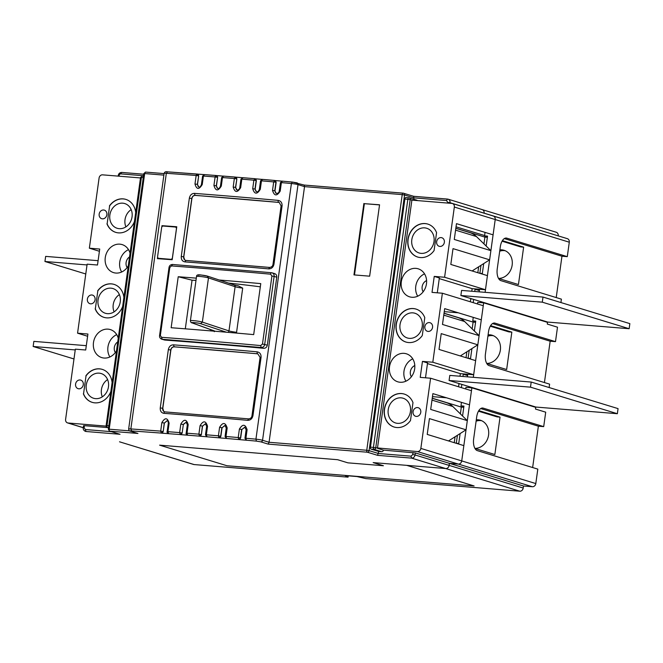 <?xml version="1.0" encoding="UTF-8"?>
<svg xmlns="http://www.w3.org/2000/svg" width="663" height="663" viewBox="0 0 663 663"><rect width="100%" height="100%" fill="white"/><g stroke="black" fill="none" stroke-linecap="round" stroke-linejoin="round"><path stroke-width="0.99" d="M449.083 380.496L535.936 407.057L617.352 413.712L618.057 408.615L531.204 382.054L449.796 375.399L449.083 380.496L530.499 387.159L617.352 413.712M530.499 387.159L531.204 382.054M460.876 295.507L547.729 322.069L629.146 328.724L629.85 323.627L542.997 297.065L461.589 290.411L460.876 295.507L542.293 302.171L629.146 328.724M542.293 302.171L542.997 297.065M86.306 345.672L33.854 341.379L33.15 346.484L73.983 358.965M33.15 346.484L75.234 349.923M98.099 260.683L45.648 256.39L44.943 261.495L85.776 273.976M44.943 261.495L87.027 264.935M304.209 185.06L292.292 182.052L296.775 182.814A1.724 1.475 107 0 1 298.019 184.629A5.171 0.489 -172.1 0 0 291.405 183.518L292.366 182.068L282.372 181.156L281.385 182.607L280.209 191.101L279.247 191.118C278.941 192.676 277.971 193.463 276.33 193.472L274.755 190.787L275.932 182.284L273.695 181.911L274.689 180.469L262.49 179.391L261.471 180.833L260.286 189.336L259.366 189.353C258.553 191.408 257.6 192.195 256.506 191.723L254.982 189.054L256.158 180.551L253.879 180.179L254.915 178.728L242.799 177.684A1.724 0.878 94.7 0 0 241.804 179.143L240.951 179.167L239.766 187.67L240.652 187.646C237.395 192.925 234.901 192.709 233.177 187.024L235.498 187.405L236.857 178.96L235.672 187.455L236.335 189.618M242.89 177.709L241.804 179.143M262.49 179.391L262.399 179.375A1.724 0.878 94.7 0 0 262.391 179.366A1.724 0.878 94.7 0 0 261.404 180.825L260.542 180.85L259.366 189.353M280.209 191.101C276.877 196.356 274.316 196.124 272.518 190.414L273.695 181.911A874.422 83.082 -172.1 0 0 261.471 180.833L261.404 180.825M282.372 181.156L282.289 181.14A1.724 0.878 94.7 0 0 282.272 181.14A1.724 0.878 94.7 0 0 281.286 182.598L280.424 182.623L279.247 191.118M239.401 429.06L241.639 429.433L240.462 437.936A1.724 1.475 107 0 1 238.746 439.511L238.216 437.555L239.401 429.06C242.716 423.806 245.285 424.038 247.092 429.748L246.13 429.765L244.954 438.268L245.915 438.251L246.421 440.199L256.424 441.119L255.935 439.163L291.405 183.518A874.422 83.082 -172.1 0 0 281.385 182.607L281.286 182.598M195.991 280.408A117.392 11.155 -172.1 0 0 192.055 280.184L185.3 328.831M161.789 227.061L161.979 225.677A874.422 83.082 7.9 0 1 176.764 226.754L172.189 259.73A874.422 83.082 -172.1 0 0 157.404 258.653L157.62 257.111M247.622 420.334A874.422 83.082 -172.1 0 0 194.367 415.742A874.422 83.082 -172.1 0 0 163.885 413.331C161.291 412.834 160.081 411.019 160.255 407.902L168.344 349.6C169.032 346.517 170.714 344.934 173.391 344.835L174.236 346.848A872.359 82.892 7.9 0 1 204.66 349.26A872.359 82.892 7.9 0 1 257.808 353.835L260.087 357.365L261.056 357.357L252.959 415.651C252.255 418.734 250.473 420.292 247.622 420.334L248.6 418.883L165.029 411.897C163.33 411.566 162.534 410.364 162.659 408.292L170.747 349.989C171.203 347.934 172.305 346.873 174.062 346.799L257.634 353.785A1.724 0.771 95.2 0 1 257.128 351.829C259.896 352.385 261.205 354.233 261.056 357.357M274.134 273.512C275.982 273.885 276.861 275.112 276.761 277.2L267.322 345.191C266.849 347.238 265.664 348.274 263.758 348.307A874.422 83.082 -172.1 0 0 204.444 343.161A874.422 83.082 -172.1 0 0 164.797 340.061L161.714 339.183L164.797 340.061M185.872 260.426L184.902 261.885C182.308 261.379 181.098 259.573 181.272 256.457L189.361 198.154C190.049 195.071 191.731 193.48 194.408 193.381L195.079 195.345L279.222 202.447L281.095 205.92L282.065 205.903L273.976 264.206C273.272 267.28 271.49 268.846 268.639 268.888L269.617 267.438L186.046 260.451C184.339 260.12 183.552 258.918 183.676 256.846L184.662 259.772M223.58 176.109L235.696 177.137A1.724 1.475 -73 0 1 236.674 178.902L234.354 178.521L235.431 177.079L223.58 176.109L222.478 177.551L221.301 186.046C218.086 191.334 215.624 191.135 213.934 185.458L215.119 176.955L216.229 175.521A1.724 0.878 94.7 0 0 216.13 175.504L216.13 175.504A1.724 0.878 94.7 0 0 215.135 176.963L215.119 176.955A874.422 83.082 -172.1 0 0 203.417 176.035L202.24 184.538C199.049 189.833 196.638 189.651 194.98 183.982L196.157 175.48L197.309 174.046A1.724 0.878 94.7 0 0 197.209 174.029L197.209 174.029A1.724 0.878 94.7 0 0 196.223 175.488L196.157 175.48A874.422 83.082 -172.1 0 0 166.33 173.292L130.851 428.936A874.422 83.082 -172.1 0 1 160.686 431.124L161.863 422.629C165.037 417.325 167.457 417.516 169.123 423.185L167.938 431.688L168.601 433.643A1.724 1.475 107 0 1 168.336 433.594C167.142 432.599 166.744 431.969 167.134 431.712L167.938 431.688A874.422 83.082 -172.1 0 1 179.64 432.599L180.817 424.105C184.032 418.817 186.485 419.016 188.184 424.693L187.007 433.196L187.629 435.152A1.724 1.475 107 0 1 187.364 435.102C186.179 434.132 185.781 433.511 186.162 433.221L187.007 433.196A874.422 83.082 7.9 0 1 191.889 433.594A874.422 83.082 -172.1 0 1 198.883 434.166L200.06 425.671C203.309 420.392 205.795 420.599 207.536 426.292L206.657 426.317L205.472 434.812L206.359 434.795L206.947 436.751A1.724 1.475 107 0 1 206.674 436.702L205.472 434.812M404.099 353.354A14.652 12.547 -73 0 0 389.753 365.446A14.652 12.547 -73 0 0 397.808 381.822A14.652 12.547 -73 0 0 400.087 382.253A14.652 12.547 -73 0 0 414.433 370.161A14.652 12.547 -73 0 0 406.378 353.793A14.652 12.547 -73 0 0 404.099 353.354M412.751 358.84A14.652 12.547 -73 0 0 405.913 381.192M415.892 268.366A14.652 12.547 -73 0 0 401.546 280.457A14.652 12.547 -73 0 0 409.601 296.833A14.652 12.547 -73 0 0 411.88 297.264A14.652 12.547 -73 0 0 426.226 285.173A14.652 12.547 -73 0 0 418.171 268.805A14.652 12.547 -73 0 0 415.892 268.366M424.544 273.852A14.652 12.547 -73 0 0 417.707 296.204M425.099 223.564A17.238 14.76 -73 0 0 408.226 237.793A17.238 14.76 -73 0 0 417.698 257.053A17.238 14.76 -73 0 0 420.383 257.559A17.238 14.76 -73 0 0 434.083 250.548L436.569 232.638A17.238 14.76 -73 0 0 427.784 224.077A17.238 14.76 -73 0 0 425.099 223.564M427.867 224.102A17.238 14.76 -73 0 0 425.273 223.622A17.238 14.76 -73 0 0 408.408 237.793A17.238 14.76 -73 0 0 417.789 257.078M401.513 393.54A17.238 14.76 -73 0 0 384.639 407.77A17.238 14.76 -73 0 0 394.112 427.03A17.238 14.76 -73 0 0 396.797 427.536A17.238 14.76 -73 0 0 410.496 420.524L412.983 402.615A17.238 14.76 -73 0 0 404.198 394.054A17.238 14.76 -73 0 0 401.513 393.54M404.281 394.087A17.238 14.76 -73 0 0 401.687 393.598A17.238 14.76 -73 0 0 384.822 407.77A17.238 14.76 -73 0 0 394.203 427.055M413.306 308.552A17.238 14.76 -73 0 0 396.433 322.782A17.238 14.76 -73 0 0 405.905 342.042A17.238 14.76 -73 0 0 408.59 342.547A17.238 14.76 -73 0 0 422.29 335.536L424.776 317.627A17.238 14.76 -73 0 0 415.991 309.066A17.238 14.76 -73 0 0 413.306 308.552M416.074 309.099A17.238 14.76 -73 0 0 413.48 308.61A17.238 14.76 -73 0 0 396.615 322.782A17.238 14.76 -73 0 0 405.996 342.067M417.533 407.571A4.484 3.837 -73 0 0 413.148 411.275A4.484 3.837 -73 0 0 415.61 416.281A4.484 3.837 -73 0 0 416.306 416.414A4.484 3.837 -73 0 0 420.698 412.717A4.484 3.837 -73 0 0 418.229 407.712A4.484 3.837 -73 0 0 417.533 407.571M429.326 322.583A4.484 3.837 -73 0 0 424.942 326.287A4.484 3.837 -73 0 0 427.403 331.293A4.484 3.837 -73 0 0 428.099 331.425A4.484 3.837 -73 0 0 432.491 327.729A4.484 3.837 -73 0 0 430.022 322.724A4.484 3.837 -73 0 0 429.326 322.583M441.119 237.594A4.484 3.837 -73 0 0 436.735 241.299A4.484 3.837 -73 0 0 439.196 246.304A4.484 3.837 -73 0 0 439.892 246.437A4.484 3.837 -73 0 0 444.285 242.741A4.484 3.837 -73 0 0 441.815 237.735A4.484 3.837 -73 0 0 441.119 237.594M80.049 379.974A4.484 3.837 -73 0 0 75.657 383.67A4.484 3.837 -73 0 0 78.126 388.684A4.484 3.837 -73 0 0 78.822 388.816A4.484 3.837 -73 0 0 83.207 385.112A4.484 3.837 -73 0 0 80.745 380.106A4.484 3.837 -73 0 0 80.049 379.974M91.842 294.985A4.484 3.837 -73 0 0 87.45 298.681A4.484 3.837 -73 0 0 89.919 303.695A4.484 3.837 -73 0 0 90.616 303.828A4.484 3.837 -73 0 0 95 300.124A4.484 3.837 -73 0 0 92.538 295.118A4.484 3.837 -73 0 0 91.842 294.985M103.635 209.997A4.484 3.837 -73 0 0 99.243 213.693A4.484 3.837 -73 0 0 101.712 218.707A4.484 3.837 -73 0 0 102.409 218.84A4.484 3.837 -73 0 0 106.793 215.135A4.484 3.837 -73 0 0 104.331 210.13A4.484 3.837 -73 0 0 103.635 209.997M114.119 284.402A17.238 14.76 -73 0 0 111.517 283.913A17.238 14.76 -73 0 0 97.817 290.924L95.339 308.834A17.238 14.76 -73 0 0 104.033 317.37M123.89 297.579A17.238 14.76 -73 0 0 114.028 284.377A17.238 14.76 -73 0 0 111.351 283.863A17.238 14.76 -73 0 0 97.652 290.875M95.165 308.784A17.238 14.76 -73 0 0 103.95 317.345A17.238 14.76 -73 0 0 106.635 317.859A17.238 14.76 -73 0 0 122.663 306.472M102.326 369.39A17.238 14.76 -73 0 0 99.723 368.901A17.238 14.76 -73 0 0 86.024 375.913L83.546 393.822A17.238 14.76 -73 0 0 92.24 402.358M112.097 382.568A17.238 14.76 -73 0 0 102.235 369.366A17.238 14.76 -73 0 0 99.558 368.852A17.238 14.76 -73 0 0 85.858 375.863M83.372 393.772A17.238 14.76 -73 0 0 92.157 402.333A17.238 14.76 -73 0 0 94.842 402.847A17.238 14.76 -73 0 0 110.87 391.46M125.912 199.414A17.238 14.76 -73 0 0 123.31 198.925A17.238 14.76 -73 0 0 109.61 205.936L107.133 223.845A17.238 14.76 -73 0 0 115.826 232.381M135.683 212.591A17.238 14.76 -73 0 0 125.821 199.389A17.238 14.76 -73 0 0 123.144 198.875A17.238 14.76 -73 0 0 109.445 205.886M106.958 223.796A17.238 14.76 -73 0 0 115.743 232.357A17.238 14.76 -73 0 0 118.428 232.87A17.238 14.76 -73 0 0 134.456 221.483M130.047 253.241A14.652 12.547 -73 0 0 122.133 244.597A14.652 12.547 -73 0 0 119.854 244.158A14.652 12.547 -73 0 0 105.508 256.25A14.652 12.547 -73 0 0 113.564 272.617A14.652 12.547 -73 0 0 115.843 273.057A14.652 12.547 -73 0 0 128.299 265.822M128.506 249.644A14.652 12.547 -73 0 0 121.669 271.996M118.254 338.229A14.652 12.547 -73 0 0 110.34 329.586A14.652 12.547 -73 0 0 108.061 329.146A14.652 12.547 -73 0 0 93.715 341.238A14.652 12.547 -73 0 0 101.77 357.606A14.652 12.547 -73 0 0 104.05 358.045A14.652 12.547 -73 0 0 116.506 350.81M116.713 334.633A14.652 12.547 -73 0 0 109.876 356.984M174.236 346.848C172.455 346.915 171.336 347.976 170.88 350.031L162.791 408.333L163.645 411.217M411.375 376.775A7.243 6.199 107 0 1 414.806 365.562M423.168 291.786A7.243 6.199 107 0 1 426.599 280.573M421.146 253.365A12.928 11.072 107 0 1 419.132 252.984A12.928 11.072 107 0 1 412.021 238.539A12.928 11.072 107 0 1 424.685 227.865A12.928 11.072 107 0 1 426.699 228.254A12.928 11.072 107 0 1 433.801 242.699A12.928 11.072 107 0 1 421.146 253.365M397.56 423.342A12.928 11.072 107 0 1 395.546 422.961A12.928 11.072 107 0 1 388.435 408.516A12.928 11.072 107 0 1 401.098 397.841A12.928 11.072 107 0 1 403.112 398.231A12.928 11.072 107 0 1 410.215 412.676A12.928 11.072 107 0 1 397.56 423.342M409.353 338.354A12.928 11.072 107 0 1 407.339 337.973A12.928 11.072 107 0 1 400.228 323.527A12.928 11.072 107 0 1 412.892 312.853A12.928 11.072 107 0 1 414.905 313.243A12.928 11.072 107 0 1 422.008 327.688A12.928 11.072 107 0 1 409.353 338.354M107.389 313.657A12.928 11.072 107 0 1 105.384 313.276A12.928 11.072 107 0 1 98.273 298.831A12.928 11.072 107 0 1 110.928 288.165A12.928 11.072 107 0 1 112.942 288.546A12.928 11.072 107 0 1 120.053 302.991A12.928 11.072 107 0 1 107.389 313.657M119.381 294.596A12.928 11.072 -73 0 0 114.102 311.859M95.596 398.645A12.928 11.072 107 0 1 93.591 398.264A12.928 11.072 107 0 1 86.48 383.819A12.928 11.072 107 0 1 99.135 373.153A12.928 11.072 107 0 1 101.149 373.534A12.928 11.072 107 0 1 108.26 387.979A12.928 11.072 107 0 1 95.596 398.645M107.588 379.584A12.928 11.072 -73 0 0 102.309 396.847M119.183 228.669A12.928 11.072 107 0 1 117.177 228.287A12.928 11.072 107 0 1 110.066 213.842A12.928 11.072 107 0 1 122.721 203.176A12.928 11.072 107 0 1 124.735 203.558A12.928 11.072 107 0 1 131.846 218.003A12.928 11.072 107 0 1 119.183 228.669M131.175 209.607A12.928 11.072 -73 0 0 125.895 226.87M127.13 267.579A7.243 6.199 107 0 1 129.534 256.913M115.337 352.567A7.243 6.199 107 0 1 117.741 341.901M449.995 203.259L450.069 202.721L447.732 202.339L446.489 200.524L447.575 199.082C449.348 199.43 450.177 200.649 450.069 202.721L484.123 213.138A3.448 2.95 -73 0 0 482.175 209.599A3.448 2.95 107 0 1 484.123 213.138L558.196 235.871M408.748 197.781L405.98 197.557A1.724 0.878 94.7 0 0 405.88 197.533A1.724 0.878 94.7 0 0 404.894 198.991L370.451 447.16A1.724 0.878 94.7 0 0 371.073 449.124L378.73 451.462L381.697 451.71A1.724 1.475 -73 0 0 383.413 450.127L377.454 448.304L411.889 200.135L451.851 203.408A3.448 2.95 107 0 1 452.39 203.508A3.448 2.95 107 0 1 454.337 207.047L495.211 219.544A3.448 2.95 -73 0 0 493.264 216.005A3.448 2.95 107 0 1 495.211 219.544L493.09 234.843L456.475 223.646L454.279 239.459L490.893 250.655L476.399 236.525A21.373 18.307 -73 0 0 469.868 232.622L455.829 228.329M159.601 445.146L337.641 459.708L347.876 462.84L383.405 465.741L373.161 462.608L445.693 468.542A3.448 2.95 -73 0 0 449.124 465.385A3.448 2.95 107 0 1 445.693 468.542L406.759 465.36L474.111 485.954L226.953 465.741L159.601 445.146M119.514 441.807A3.448 2.95 -73 0 0 120.044 441.914A3.448 2.95 107 0 1 119.514 441.807L193.596 464.465A3.448 2.95 -73 0 0 194.126 464.564L119.514 441.807M465.716 388.957L465.94 387.341L471.865 387.822L461.721 460.918A3.448 2.95 107 0 1 458.29 464.075L449.406 463.346L458.29 464.075A3.448 2.95 -73 0 0 461.721 460.918L463.843 445.619L427.229 434.422L429.425 418.61L466.039 429.806L448.528 440.936M523.206 488.043L449.124 465.385L449.406 463.346L415.345 452.928L415.063 454.967C414.599 457.014 413.455 458.067 411.632 458.125L519.775 491.2A3.448 2.95 -73 0 0 523.206 488.043L523.488 486.004L449.406 463.346L449.124 465.385L415.063 454.967L412.734 454.586L411.019 456.169L378.449 453.5L369.084 450.641L404.563 194.997L402.226 194.615A1.724 0.878 -85.3 0 1 403.22 193.157A1.724 0.878 -85.3 0 1 403.311 193.173A1.724 1.475 107 0 1 404.563 194.997L413.927 197.856L413.737 199.232M163.181 226.05L161.979 225.677M490.893 250.655L489.625 259.83L453.011 248.633L450.815 264.446L487.429 275.642L485.473 289.748L472.147 288.662L439.262 278.601M470.332 301.773L470.78 298.532M471.791 291.248L472.147 288.662M454.337 207.047L444.6 277.25L434.24 276.405L432.019 292.383L442.378 293.228L483.252 305.726L481.297 319.831L444.682 308.635L442.486 324.447L479.1 335.644L464.606 321.514A21.373 18.307 -73 0 0 458.075 317.61L444.036 313.317M459.998 376.236L460.354 373.65L473.68 374.736L475.636 360.631L439.022 349.434L441.218 333.622L477.832 344.818L460.321 355.948M458.539 386.761L458.987 383.521M523.488 486.004L532.372 486.725A3.448 2.95 -73 0 0 535.803 483.567L420.848 448.412L430.585 378.217L471.459 390.714L469.503 404.82L432.889 393.623L430.693 409.436L467.307 420.632L452.812 406.502A21.373 18.307 -73 0 0 446.282 402.598L432.243 398.306M160.612 258.885L158.855 258.346A1.724 1.475 107 0 1 157.612 256.523L161.623 227.633A1.724 1.475 107 0 1 163.338 226.05L175.181 227.019A1.724 1.475 107 0 1 176.424 228.843L176.466 228.851M172.463 257.75L172.413 257.733A1.724 1.475 107 0 1 170.698 259.316L171.999 259.714M158.855 258.346L170.698 259.316M172.413 257.733L176.424 228.843M219.229 280.01A881.318 83.737 7.9 0 1 260.766 283.615L253.689 334.608A881.318 83.737 -172.1 0 0 171.145 327.729L178.223 276.736L192.055 280.184M260.319 286.822A117.392 11.155 -172.1 0 0 228.619 283.118M178.223 276.736A881.318 83.737 7.9 0 1 196.298 278.145M109.61 205.936L107.133 223.845M86.024 375.913L83.546 393.822M97.817 290.924L95.339 308.834M83.281 427.652L68.09 423.002A3.448 2.95 107 0 1 67.551 422.903A3.448 2.95 107 0 1 65.604 419.364L75.342 349.161L85.701 350.006L87.922 334.036L77.563 333.182L87.135 264.172L97.494 265.018L99.715 249.048L89.356 248.194L99.094 177.999A3.448 2.95 107 0 1 102.525 174.841L140.498 177.941M489.625 259.83L472.114 270.96M434.24 276.405L439.345 277.963L437.29 292.814M416.604 200.143A1.724 1.475 107 0 1 417.483 200.599M473.68 374.736L432.806 362.238L422.447 361.393L427.552 362.951L425.497 377.802M479.1 335.644L477.832 344.818M194.408 193.381A874.422 83.082 7.9 0 1 224.89 195.792A874.422 83.082 7.9 0 1 278.145 200.383A1.724 0.771 95.2 0 0 278.651 202.331L278.825 202.389A872.359 82.892 -172.1 0 0 195.254 195.403C193.472 195.469 192.353 196.53 191.897 198.577L183.8 256.879M216.395 175.571L217.63 177.386L216.445 185.889L217.091 188.043M197.475 174.096L198.685 175.91L197.508 184.405L198.146 186.568M270.603 274.184L271.913 276.023L262.482 344.014L260.692 345.572A881.318 83.737 -172.1 0 0 161.548 337.31L160.347 335.503L169.786 267.512L171.452 265.921A881.318 83.737 7.9 0 1 270.603 274.184A1.724 0.762 95.2 0 1 271.49 272.717L172.513 264.471C170.482 264.628 169.314 265.656 169.007 267.545L169.786 267.512M216.536 175.587A872.359 82.892 7.9 0 1 223.075 176.109M235.597 177.137L236.857 178.96M235.738 177.145A872.359 82.892 7.9 0 1 242.393 177.701M255.089 178.786L256.366 180.609L255.18 189.112L255.86 191.284M255.23 178.795A872.359 82.892 7.9 0 1 262.001 179.383M274.863 180.518L276.156 182.358L274.979 190.853L275.675 193.032M275.004 180.535A872.359 82.892 7.9 0 1 281.891 181.148M413.604 196.289L447.484 199.066M413.53 196.298L413.927 197.856L446.489 200.524M197.615 174.112A872.359 82.892 7.9 0 1 204.03 174.601M77.563 333.182L87.607 336.257M89.356 248.194L99.4 251.269M444.6 277.25L485.473 289.748M422.447 361.393L420.226 377.371L430.585 378.217M460.354 373.65L427.469 363.589M442.378 293.228L432.806 362.238M161.548 337.31L162.244 339.282L261.197 347.52L260.692 345.572M276.761 277.2L274.126 276.396C274.333 274.407 273.488 273.181 271.573 272.733L271.49 272.717A1.724 0.762 95.2 0 1 271.573 272.733L172.513 264.471M172.62 264.487L171.452 265.921M181.272 256.457L183.676 256.846L191.764 198.544C192.22 196.48 193.323 195.419 195.079 195.345L195.254 195.403M204.552 174.601L202.605 176.068L203.417 176.035L204.552 174.601L216.229 175.521A1.724 1.475 -73 0 1 216.494 175.571L204.444 174.584M276.156 182.358L275.932 182.284A1.724 1.475 -73 0 0 274.954 180.518L274.689 180.469A1.724 1.475 -73 0 1 274.954 180.518L275.137 180.576M256.366 180.609L256.158 180.551A1.724 1.475 -73 0 0 255.189 178.786L254.915 178.728A1.724 1.475 -73 0 1 255.189 178.786L255.363 178.836M235.332 177.062L235.431 177.079A1.724 1.475 -73 0 1 235.696 177.137L235.871 177.187M272.12 272.841L274.697 273.628M271.913 276.023L274.126 276.396L264.694 344.387C264.346 346.368 263.186 347.412 261.197 347.52L263.758 348.307M379.543 204.908L364.377 203.665L354.49 274.946M68.09 423.002L106.121 426.118M415.345 452.928L383.413 450.127M467.307 420.632L466.039 429.806M420.848 448.412A3.448 2.95 107 0 1 417.417 451.569L532.372 486.725M411.889 200.135L410.182 199.621L375.747 447.782L417.417 451.569M111.367 431.663L85.37 429.533L84.126 427.718L84.408 425.671L83.555 425.696L83.273 427.734L67.551 422.903M163.885 413.331A1.724 0.936 -85.6 0 1 164.93 411.88L248.6 418.883M219.586 427.32L221.865 427.701L220.688 436.196A1.724 1.475 107 0 1 218.972 437.779L218.409 435.823L219.586 427.32C222.867 422.058 225.395 422.273 227.177 427.983L226.249 428L225.072 436.494L225.992 436.478L226.539 438.434A1.724 1.475 107 0 1 226.274 438.384L225.072 436.494M260.286 189.336C256.995 194.599 254.468 194.375 252.702 188.673L255.18 189.112M278.145 200.383C280.913 200.939 282.223 202.779 282.065 205.903M273.976 264.206L273.007 264.222C272.791 266.112 271.639 267.181 269.534 267.421L269.617 267.438M304.143 185.06L304.532 186.626L298.019 184.629L262.548 440.273A1.724 1.475 -73 0 1 260.832 441.856L268.192 444.111L367.368 452.216A1.724 0.878 -85.3 0 1 366.755 450.26L369.084 450.641A1.724 1.475 107 0 1 367.368 452.216L377.587 455.34L378.73 451.462M363.871 203.508L353.959 274.896L369.647 276.181L379.559 204.792L364.377 203.665M84.408 425.671L107.447 427.56M164.093 173.607L145.761 172.107A1.724 0.878 94.7 0 0 145.661 172.09A1.724 0.878 94.7 0 0 144.675 173.549L143.813 173.573L108.342 429.218L109.196 429.193A1.724 0.878 94.7 0 0 109.818 431.157L137.937 433.453L130.304 431.149A1.724 1.475 -73 0 0 130.578 431.207C129.766 430.925 130.105 430.826 131.589 430.909L161.366 433.088L160.686 431.124L163.081 431.514A1.724 1.475 107 0 1 161.366 433.088L161.532 433.146A872.359 82.892 7.9 0 1 168.775 433.701L180.278 434.563L179.64 432.599L181.993 432.989A1.724 1.475 107 0 1 180.278 434.563L180.452 434.621A872.359 82.892 7.9 0 1 187.803 435.21L199.48 436.13L198.883 434.166L201.204 434.547A1.724 1.475 107 0 1 199.48 436.13L199.654 436.179A872.359 82.892 7.9 0 1 207.113 436.801L219.138 437.829A872.359 82.892 7.9 0 1 226.713 438.483L238.912 439.561A872.359 82.892 7.9 0 1 246.595 440.257L246.421 440.199A1.724 1.475 107 0 1 246.155 440.149L244.954 438.268M167.225 420.723L164.391 423.052L163.214 431.555L161.532 433.146M186.204 422.215L183.336 424.535L182.151 433.038L180.452 434.621M205.472 423.798L202.555 426.102L201.378 434.605L199.654 436.179M225.03 425.464L222.072 427.759L220.887 436.262L219.138 437.829M244.862 427.221L241.862 429.5L240.686 438.003L238.912 439.561M247.092 429.748L245.915 438.251A874.422 83.082 -172.1 0 1 255.935 439.163A5.171 0.489 7.9 0 1 262.548 440.273L269.062 442.271L304.532 186.626L402.226 194.615L366.755 450.26L269.062 442.271L268.192 444.111M119.605 434.182L109.818 431.157A1.724 1.475 107 0 1 109.544 431.107L119.605 434.182M168.336 433.594L168.775 433.701M187.364 435.102L187.803 435.21M206.674 436.702L207.113 436.801M226.274 438.384L226.713 438.483M246.155 440.149L246.595 440.257M242.699 288.107A6.895 0.655 -172.1 0 1 235.108 286.714A1.724 1.525 -71.7 0 0 234.122 284.941L238.382 285.902L242.699 288.107L236.575 332.304A6.895 0.655 7.9 0 1 228.975 330.912L235.108 286.714L208.48 277.905L202.348 322.102A6.39 0.605 -172.1 0 0 193.563 320.635A6.39 0.605 -172.1 0 0 190.397 320.726L196.521 276.529A6.39 0.605 7.9 0 1 199.696 276.446A6.39 0.605 7.9 0 1 208.48 277.905L207.196 276.073C204.85 275.244 196.356 274.457 198.817 275.294M226.423 332.213L200.591 323.668C198.22 322.831 189.759 322.052 192.22 322.889L191.864 322.806C191.201 322.922 190.712 322.226 190.397 320.726M236.575 332.304L234.826 332.942M212.251 331.011L210.047 329.403M470.738 298.856L472.23 298.98M473.2 302.651L473.647 299.411M473.316 377.322L483.659 302.834L477.733 302.353L477.509 303.969M467.398 376.841L467.713 374.595L463.271 374.23L462.956 376.476M467.962 358.285L470.539 358.492L471.915 348.581M474.36 331.011L475.736 321.099L472.769 320.859L473.258 317.378M458.274 312.795L444.268 311.651M481.636 209.5A3.448 2.95 107 0 1 482.175 209.599L556.257 232.257A3.448 2.95 -73 0 1 558.205 235.796M492.725 215.906A3.448 2.95 107 0 1 493.264 216.005L452.39 203.508M556.224 297.563L561.959 256.216L567.288 256.647L569.293 242.202L495.211 219.544L485.109 292.333M474.749 291.488L475.064 289.242L479.506 289.607L479.192 291.853M483.708 263.592L482.332 273.504L479.755 273.297M486.153 246.023L487.529 236.111L484.562 235.871L485.051 232.39M460.122 433.569L458.746 443.481L456.169 443.274M462.567 415.999L463.943 406.087L460.976 405.847L461.465 402.366M446.481 397.783L432.475 396.64M458.945 383.844L460.437 383.968M461.407 387.64L461.854 384.399M519.775 491.2L365.835 478.611L356.909 476.54L345.067 475.578L348.067 477.153L194.126 464.564M535.803 483.567L537.809 469.122L477.352 450.633A10.343 5.254 94.7 0 1 473.655 438.873L476.722 416.778A10.343 5.254 94.7 0 1 482.672 408.027A10.343 5.254 94.7 0 1 483.244 408.143L543.701 426.624L545.707 412.179L535.489 409.054L535.721 407.355L471.865 387.822M532.638 467.539L538.373 426.193L543.701 426.624M549.13 387.54L549.602 384.134L489.145 365.644A10.343 5.254 94.7 0 1 485.449 353.885L488.515 331.79A10.343 5.254 94.7 0 1 494.465 323.038A10.343 5.254 94.7 0 1 495.037 323.154L555.495 341.636L557.5 327.19L547.282 324.066L547.514 322.367L483.659 302.834M544.431 382.551L550.166 341.205L555.495 341.636M560.923 302.552L561.395 299.146L500.938 280.656A10.343 5.254 94.7 0 1 497.242 268.896L500.308 246.802A10.343 5.254 94.7 0 1 506.259 238.05A10.343 5.254 94.7 0 1 506.83 238.166L567.288 256.647M569.293 242.202A3.448 2.95 -73 0 0 567.337 238.663L493.264 216.005M348.067 477.153L348.249 475.835M561.959 256.216L504.319 238.589M498.543 278.46L518.441 284.543L523.629 247.15L502.38 240.652M550.166 341.205L492.526 323.577M486.75 363.448L506.648 369.531L511.836 332.138L490.587 325.641M538.373 426.193L480.733 408.565M474.957 448.437L494.855 454.52L500.043 417.126L478.794 410.629M432.251 398.198L461.315 407.082L460.379 413.869M457.404 435.293L456.293 443.282M454.246 442.685L455.067 436.784M463.769 407.281L461.315 407.082M460.976 405.847L463.851 406.726M478.462 411.193L497.084 416.886L500.043 417.126M455.837 228.221L484.902 237.105L483.965 243.893M480.99 265.316L479.879 273.305M477.832 272.708L478.653 266.808M487.355 237.304L484.902 237.105M456.036 226.821L484.612 235.556M484.562 235.871L487.438 236.749M502.048 241.216L520.67 246.909L523.629 247.15M499.885 249.827A14.478 12.398 107 0 1 501.7 249.827A14.478 12.398 107 0 1 503.955 250.258A14.478 12.398 107 0 1 512.01 265.996A14.478 12.398 107 0 1 498.518 278.419M505.206 250.73A14.478 12.398 -73 0 0 504.253 250.606A14.478 12.398 -73 0 0 499.703 251.178M475.064 289.242L479.374 290.56M511.836 332.138L508.877 331.898L490.255 326.204M475.644 321.737L472.769 320.859M475.562 322.293L473.109 322.094L472.172 328.881M469.197 350.304L468.086 358.293M488.092 334.815A14.478 12.398 107 0 1 489.907 334.815A14.478 12.398 107 0 1 492.161 335.246A14.478 12.398 107 0 1 500.217 350.984A14.478 12.398 107 0 1 486.725 363.407M493.413 335.718A14.478 12.398 -73 0 0 492.46 335.594A14.478 12.398 -73 0 0 487.91 336.166M463.271 374.23L467.581 375.548M476.299 419.803A14.478 12.398 107 0 1 478.114 419.803A14.478 12.398 107 0 1 480.368 420.234A14.478 12.398 107 0 1 488.424 435.972A14.478 12.398 107 0 1 474.932 448.395M481.62 420.707A14.478 12.398 -73 0 0 480.667 420.582A14.478 12.398 -73 0 0 476.117 421.154M444.044 313.209L473.109 322.094M466.039 357.697L466.86 351.796M196.223 175.488L198.552 175.869A1.724 1.475 -73 0 0 197.309 174.046L167.424 171.841C165.733 171.394 164.631 171.908 164.126 173.391A5.171 0.489 -172.1 0 1 166.33 173.292L167.54 171.858M215.135 176.963L217.472 177.344A1.724 1.475 -73 0 0 216.494 175.571L216.66 175.62M173.391 344.835A874.422 83.082 7.9 0 1 203.873 347.246A874.422 83.082 7.9 0 1 257.128 351.829M268.639 268.888A874.422 83.082 -172.1 0 0 215.384 264.297A874.422 83.082 -172.1 0 0 184.902 261.885M233.177 187.024L234.354 178.521A874.422 83.082 -172.1 0 0 227.368 177.949A874.422 83.082 -172.1 0 0 222.478 177.551L221.633 177.576L223.481 176.093M252.959 415.651L251.99 415.668L260.087 357.365M180.842 424.105L183.179 424.486L186.121 422.19L187.339 424.718L188.184 424.693M161.863 422.629L164.258 423.011L163.214 431.555M194.98 183.982L197.508 184.405M213.934 185.458L216.445 185.889M189.361 198.154L191.897 198.577M160.255 407.902L162.791 408.333M168.344 349.6L170.88 350.031M476.399 236.525L455.572 230.152M464.606 321.514L443.779 315.14M118.503 175.612L121.835 172.43C119.779 172.546 118.594 173.565 118.271 175.496L118.188 176.118M119.133 175.471L119.033 176.192M120.848 173.888L143.515 175.745M447.732 202.339L447.633 203.06M221.301 186.046L220.456 186.071C219.619 188.159 218.715 188.963 217.729 188.491L216.287 185.839L217.63 177.386M202.24 184.538L201.428 184.563C200.591 186.659 199.704 187.472 198.767 186.999L197.375 184.364L198.685 175.91M413.662 196.306L447.392 199.066M121.934 172.455L143.722 174.236M452.812 406.502L431.986 400.129M108.823 425.762L106.983 425.613A1.724 0.878 94.7 0 0 107.597 427.577A1.724 1.475 107 0 1 107.331 427.519C106.113 426.591 105.715 425.969 106.121 425.638L106.983 425.613L141.418 177.444L143.258 177.601M140.556 177.469L141.418 177.444A1.724 0.878 94.7 0 1 142.404 175.985A1.724 0.878 94.7 0 1 142.504 176.01L143.465 176.085L142.404 175.985L140.556 177.469L106.121 425.638M169.007 267.545L159.576 335.536L160.347 335.503M131.589 430.909L130.851 428.936A5.171 0.489 7.9 0 0 128.647 429.036L164.126 173.391M274.979 190.853L272.518 190.414M235.672 187.455L236.981 190.066C238.498 190.041 239.426 189.237 239.766 187.67M267.322 345.191L262.482 344.014M256.424 441.119L260.832 441.856M403.121 193.157L304.276 185.076M404.894 198.991L410.182 199.621A1.724 1.475 -73 0 0 408.938 197.798A1.724 0.878 -85.3 0 0 408.847 197.781L405.88 197.533M371.073 449.124L374.031 449.365A1.724 1.475 107 0 0 375.747 447.782L373.418 447.401L407.853 199.24A1.724 0.878 -85.3 0 1 408.847 197.781L416.87 200.193M381.697 451.71L374.031 449.365A1.724 0.878 -85.3 0 1 373.418 447.401L370.451 447.16M108.533 427.859L107.597 427.577L108.558 427.652M413.016 452.547L412.734 454.586M84.126 427.718L83.497 427.85M129.592 430.859L109.196 429.193L144.675 173.549L163.885 175.123M164.391 423.052L167.134 420.69C167.756 420.582 168.145 421.419 168.311 423.209L169.123 423.185M183.336 424.535L182.151 433.038M200.06 425.671L202.381 426.052L201.378 434.605M202.555 426.102L205.389 423.765L206.657 426.317M207.536 426.292L206.359 434.795A874.422 83.082 -172.1 0 1 218.409 435.823L220.887 436.262M222.072 427.759L224.939 425.439L226.249 428M227.177 427.983L225.992 436.478A874.422 83.082 -172.1 0 1 238.216 437.555L240.686 438.003M241.862 429.5L244.78 427.196L246.13 429.765M252.702 188.673L253.879 180.179A874.422 83.082 -172.1 0 0 241.829 179.151L240.652 187.646M377.587 455.34L411.632 458.125L411.019 456.169M85.37 429.533L85.991 431.497L120.036 434.282M137.937 433.453L130.578 431.207M234.122 284.941L207.494 276.131C201.883 275.286 196.472 273.438 196.521 276.529M227.948 332.345A1.724 1.525 108.3 0 0 228.975 330.912L202.348 322.102L200.591 323.668M191.864 322.806L214.232 330.928A1.724 1.566 -70.1 0 0 214.588 331.003L192.22 322.889M238.108 285.861L233.815 284.883M214.29 331.682L214.588 331.003M210.619 329.619A6.895 0.655 7.9 0 1 210.022 329.569M505.678 238.067L506.83 238.166M493.885 323.055L495.037 323.154M482.092 408.043L483.244 408.143M254.832 178.712L242.799 177.684L240.951 179.167M274.606 180.452L262.391 179.366L260.542 180.85M292.292 182.052L282.272 181.14L280.424 182.623M197.74 174.145L167.424 171.841M273.007 264.222L281.095 205.92M176.665 227.442L175.446 227.069M160.479 258.877L158.59 258.297M448.113 199.182L482.175 209.599M121.835 172.43L143.73 174.22M143.813 173.573L145.661 172.09L164.093 173.598M159.576 335.536C159.352 337.21 160.065 338.428 161.714 339.183M130.304 431.149C129.351 431.132 128.804 430.428 128.647 429.036M304.234 185.06L403.22 193.157L413.646 196.298M108.525 427.892L107.331 427.519M220.456 186.071L221.633 177.576M201.428 184.563L202.605 176.068M167.134 431.712L168.311 423.209M186.162 433.221L187.339 424.718M185.947 260.426L269.534 267.421M251.99 415.668C251.783 417.566 250.622 418.635 248.526 418.867M83.273 427.734C83.008 429.309 83.737 430.527 85.452 431.389M108.342 429.218L109.544 431.107"/></g></svg>
